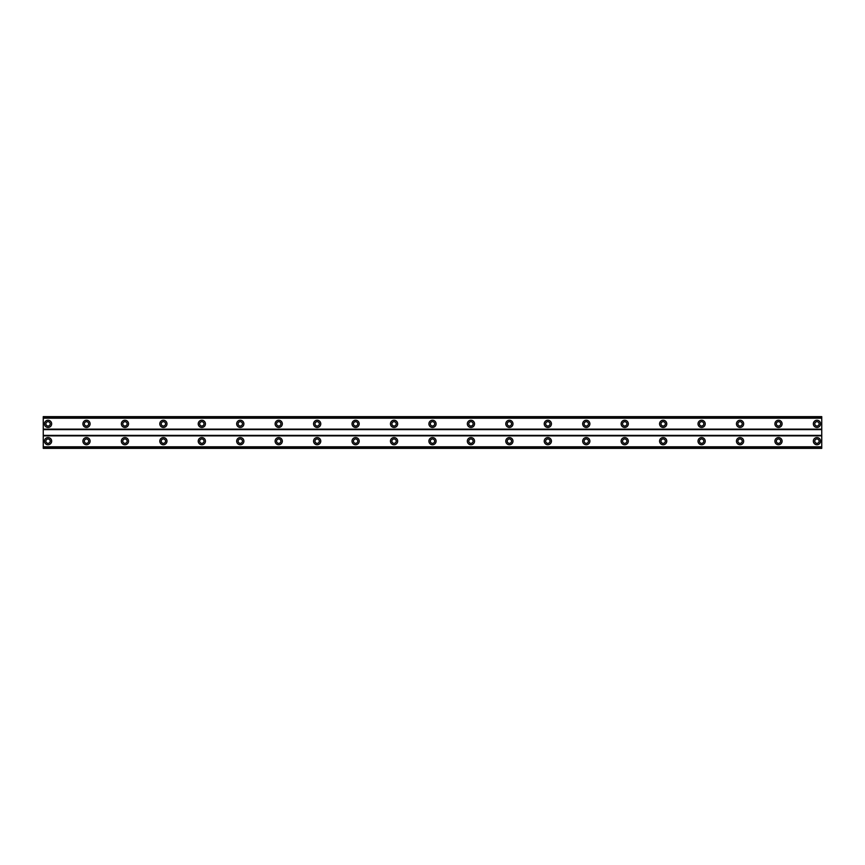 <?xml version="1.0" encoding="UTF-8"?>
<svg xmlns="http://www.w3.org/2000/svg" width="865" height="865" viewBox="0 0 865 865"><rect width="100%" height="100%" fill="white"/><g stroke="black" fill="none" stroke-linecap="round" stroke-linejoin="round"><path stroke-width="1.3" d="M48.051 426.013A2.163 2.163 0 0 1 45.888 423.85A2.163 2.163 0 0 1 48.051 421.688A2.163 2.163 0 0 1 50.213 423.85A2.163 2.163 0 0 1 48.051 426.013M816.949 426.013A2.163 2.163 0 0 1 814.787 423.85A2.163 2.163 0 0 1 816.949 421.688A2.163 2.163 0 0 1 819.112 423.85A2.163 2.163 0 0 1 816.949 426.013M778.5 426.013A2.163 2.163 0 0 1 776.337 423.85A2.163 2.163 0 0 1 778.5 421.688A2.163 2.163 0 0 1 780.663 423.85A2.163 2.163 0 0 1 778.5 426.013M740.051 426.013A2.163 2.163 0 0 1 737.888 423.85A2.163 2.163 0 0 1 740.051 421.688A2.163 2.163 0 0 1 742.213 423.85A2.163 2.163 0 0 1 740.051 426.013M701.612 426.013A2.163 2.163 0 0 1 699.45 423.85A2.163 2.163 0 0 1 701.612 421.688A2.163 2.163 0 0 1 703.775 423.85A2.163 2.163 0 0 1 701.612 426.013M663.163 426.013A2.163 2.163 0 0 1 661.001 423.85A2.163 2.163 0 0 1 663.163 421.688A2.163 2.163 0 0 1 665.326 423.85A2.163 2.163 0 0 1 663.163 426.013M624.725 426.013A2.163 2.163 0 0 1 622.562 423.85A2.163 2.163 0 0 1 624.725 421.688A2.163 2.163 0 0 1 626.887 423.85A2.163 2.163 0 0 1 624.725 426.013M586.275 426.013A2.163 2.163 0 0 1 584.113 423.85A2.163 2.163 0 0 1 586.275 421.688A2.163 2.163 0 0 1 588.438 423.85A2.163 2.163 0 0 1 586.275 426.013M547.837 426.013A2.163 2.163 0 0 1 545.674 423.85A2.163 2.163 0 0 1 547.837 421.688A2.163 2.163 0 0 1 549.999 423.85A2.163 2.163 0 0 1 547.837 426.013M509.388 426.013A2.163 2.163 0 0 1 507.225 423.85A2.163 2.163 0 0 1 509.388 421.688A2.163 2.163 0 0 1 511.55 423.85A2.163 2.163 0 0 1 509.388 426.013M470.949 426.013A2.163 2.163 0 0 1 468.787 423.85A2.163 2.163 0 0 1 470.949 421.688A2.163 2.163 0 0 1 473.112 423.85A2.163 2.163 0 0 1 470.949 426.013M432.5 426.013A2.163 2.163 0 0 1 430.338 423.85A2.163 2.163 0 0 1 432.5 421.688A2.163 2.163 0 0 1 434.663 423.85A2.163 2.163 0 0 1 432.5 426.013M394.051 426.013A2.163 2.163 0 0 1 391.888 423.85A2.163 2.163 0 0 1 394.051 421.688A2.163 2.163 0 0 1 396.213 423.85A2.163 2.163 0 0 1 394.051 426.013M355.612 426.013A2.163 2.163 0 0 1 353.45 423.85A2.163 2.163 0 0 1 355.612 421.688A2.163 2.163 0 0 1 357.775 423.85A2.163 2.163 0 0 1 355.612 426.013M317.163 426.013A2.163 2.163 0 0 1 315.001 423.85A2.163 2.163 0 0 1 317.163 421.688A2.163 2.163 0 0 1 319.326 423.85A2.163 2.163 0 0 1 317.163 426.013M278.725 426.013A2.163 2.163 0 0 1 276.562 423.85A2.163 2.163 0 0 1 278.725 421.688A2.163 2.163 0 0 1 280.887 423.85A2.163 2.163 0 0 1 278.725 426.013M240.275 426.013A2.163 2.163 0 0 1 238.113 423.85A2.163 2.163 0 0 1 240.275 421.688A2.163 2.163 0 0 1 242.438 423.85A2.163 2.163 0 0 1 240.275 426.013M201.837 426.013A2.163 2.163 0 0 1 199.674 423.85A2.163 2.163 0 0 1 201.837 421.688A2.163 2.163 0 0 1 203.999 423.85A2.163 2.163 0 0 1 201.837 426.013M163.388 426.013A2.163 2.163 0 0 1 161.225 423.85A2.163 2.163 0 0 1 163.388 421.688A2.163 2.163 0 0 1 165.55 423.85A2.163 2.163 0 0 1 163.388 426.013M124.949 426.013A2.163 2.163 0 0 1 122.787 423.85A2.163 2.163 0 0 1 124.949 421.688A2.163 2.163 0 0 1 127.112 423.85A2.163 2.163 0 0 1 124.949 426.013M86.5 426.013A2.163 2.163 0 0 1 84.338 423.85A2.163 2.163 0 0 1 86.5 421.688A2.163 2.163 0 0 1 88.663 423.85A2.163 2.163 0 0 1 86.5 426.013M48.051 437.549A3.601 3.601 0 0 0 44.45 441.15A3.601 3.601 0 0 0 48.051 444.751A3.601 3.601 0 0 0 51.662 441.15A3.601 3.601 0 0 0 48.051 437.549M816.949 437.549A3.601 3.601 0 0 0 813.338 441.15A3.601 3.601 0 0 0 816.949 444.751A3.601 3.601 0 0 0 820.55 441.15A3.601 3.601 0 0 0 816.949 437.549M778.5 437.549A3.601 3.601 0 0 0 774.899 441.15A3.601 3.601 0 0 0 778.5 444.751A3.601 3.601 0 0 0 782.101 441.15A3.601 3.601 0 0 0 778.5 437.549M740.051 437.549A3.601 3.601 0 0 0 736.45 441.15A3.601 3.601 0 0 0 740.051 444.751A3.601 3.601 0 0 0 743.662 441.15A3.601 3.601 0 0 0 740.051 437.549M701.612 437.549A3.601 3.601 0 0 0 698.012 441.15A3.601 3.601 0 0 0 701.612 444.751A3.601 3.601 0 0 0 705.213 441.15A3.601 3.601 0 0 0 701.612 437.549M663.163 437.549A3.601 3.601 0 0 0 659.562 441.15A3.601 3.601 0 0 0 663.163 444.751A3.601 3.601 0 0 0 666.774 441.15A3.601 3.601 0 0 0 663.163 437.549M624.725 437.549A3.601 3.601 0 0 0 621.113 441.15A3.601 3.601 0 0 0 624.725 444.751A3.601 3.601 0 0 0 628.325 441.15A3.601 3.601 0 0 0 624.725 437.549M586.275 437.549A3.601 3.601 0 0 0 582.675 441.15A3.601 3.601 0 0 0 586.275 444.751A3.601 3.601 0 0 0 589.887 441.15A3.601 3.601 0 0 0 586.275 437.549M547.837 437.549A3.601 3.601 0 0 0 544.226 441.15A3.601 3.601 0 0 0 547.837 444.751A3.601 3.601 0 0 0 551.438 441.15A3.601 3.601 0 0 0 547.837 437.549M509.388 437.549A3.601 3.601 0 0 0 505.787 441.15A3.601 3.601 0 0 0 509.388 444.751A3.601 3.601 0 0 0 512.988 441.15A3.601 3.601 0 0 0 509.388 437.549M470.949 437.549A3.601 3.601 0 0 0 467.338 441.15A3.601 3.601 0 0 0 470.949 444.751A3.601 3.601 0 0 0 474.55 441.15A3.601 3.601 0 0 0 470.949 437.549M432.5 437.549A3.601 3.601 0 0 0 428.899 441.15A3.601 3.601 0 0 0 432.5 444.751A3.601 3.601 0 0 0 436.101 441.15A3.601 3.601 0 0 0 432.5 437.549M394.051 437.549A3.601 3.601 0 0 0 390.45 441.15A3.601 3.601 0 0 0 394.051 444.751A3.601 3.601 0 0 0 397.662 441.15A3.601 3.601 0 0 0 394.051 437.549M355.612 437.549A3.601 3.601 0 0 0 352.012 441.15A3.601 3.601 0 0 0 355.612 444.751A3.601 3.601 0 0 0 359.213 441.15A3.601 3.601 0 0 0 355.612 437.549M317.163 437.549A3.601 3.601 0 0 0 313.562 441.15A3.601 3.601 0 0 0 317.163 444.751A3.601 3.601 0 0 0 320.774 441.15A3.601 3.601 0 0 0 317.163 437.549M278.725 437.549A3.601 3.601 0 0 0 275.113 441.15A3.601 3.601 0 0 0 278.725 444.751A3.601 3.601 0 0 0 282.325 441.15A3.601 3.601 0 0 0 278.725 437.549M240.275 437.549A3.601 3.601 0 0 0 236.675 441.15A3.601 3.601 0 0 0 240.275 444.751A3.601 3.601 0 0 0 243.887 441.15A3.601 3.601 0 0 0 240.275 437.549M201.837 437.549A3.601 3.601 0 0 0 198.226 441.15A3.601 3.601 0 0 0 201.837 444.751A3.601 3.601 0 0 0 205.438 441.15A3.601 3.601 0 0 0 201.837 437.549M163.388 437.549A3.601 3.601 0 0 0 159.787 441.15A3.601 3.601 0 0 0 163.388 444.751A3.601 3.601 0 0 0 166.988 441.15A3.601 3.601 0 0 0 163.388 437.549M124.949 437.549A3.601 3.601 0 0 0 121.338 441.15A3.601 3.601 0 0 0 124.949 444.751A3.601 3.601 0 0 0 128.55 441.15A3.601 3.601 0 0 0 124.949 437.549M86.5 437.549A3.601 3.601 0 0 0 82.899 441.15A3.601 3.601 0 0 0 86.5 444.751A3.601 3.601 0 0 0 90.101 441.15A3.601 3.601 0 0 0 86.5 437.549M48.051 420.249A3.601 3.601 0 0 0 44.45 423.85A3.601 3.601 0 0 0 48.051 427.451A3.601 3.601 0 0 0 51.662 423.85A3.601 3.601 0 0 0 48.051 420.249M816.949 420.249A3.601 3.601 0 0 0 813.338 423.85A3.601 3.601 0 0 0 816.949 427.451A3.601 3.601 0 0 0 820.55 423.85A3.601 3.601 0 0 0 816.949 420.249M778.5 420.249A3.601 3.601 0 0 0 774.899 423.85A3.601 3.601 0 0 0 778.5 427.451A3.601 3.601 0 0 0 782.101 423.85A3.601 3.601 0 0 0 778.5 420.249M740.051 420.249A3.601 3.601 0 0 0 736.45 423.85A3.601 3.601 0 0 0 740.051 427.451A3.601 3.601 0 0 0 743.662 423.85A3.601 3.601 0 0 0 740.051 420.249M701.612 420.249A3.601 3.601 0 0 0 698.012 423.85A3.601 3.601 0 0 0 701.612 427.451A3.601 3.601 0 0 0 705.213 423.85A3.601 3.601 0 0 0 701.612 420.249M663.163 420.249A3.601 3.601 0 0 0 659.562 423.85A3.601 3.601 0 0 0 663.163 427.451A3.601 3.601 0 0 0 666.774 423.85A3.601 3.601 0 0 0 663.163 420.249M624.725 420.249A3.601 3.601 0 0 0 621.113 423.85A3.601 3.601 0 0 0 624.725 427.451A3.601 3.601 0 0 0 628.325 423.85A3.601 3.601 0 0 0 624.725 420.249M586.275 420.249A3.601 3.601 0 0 0 582.675 423.85A3.601 3.601 0 0 0 586.275 427.451A3.601 3.601 0 0 0 589.887 423.85A3.601 3.601 0 0 0 586.275 420.249M547.837 420.249A3.601 3.601 0 0 0 544.226 423.85A3.601 3.601 0 0 0 547.837 427.451A3.601 3.601 0 0 0 551.438 423.85A3.601 3.601 0 0 0 547.837 420.249M509.388 420.249A3.601 3.601 0 0 0 505.787 423.85A3.601 3.601 0 0 0 509.388 427.451A3.601 3.601 0 0 0 512.988 423.85A3.601 3.601 0 0 0 509.388 420.249M470.949 420.249A3.601 3.601 0 0 0 467.338 423.85A3.601 3.601 0 0 0 470.949 427.451A3.601 3.601 0 0 0 474.55 423.85A3.601 3.601 0 0 0 470.949 420.249M432.5 420.249A3.601 3.601 0 0 0 428.899 423.85A3.601 3.601 0 0 0 432.5 427.451A3.601 3.601 0 0 0 436.101 423.85A3.601 3.601 0 0 0 432.5 420.249M394.051 420.249A3.601 3.601 0 0 0 390.45 423.85A3.601 3.601 0 0 0 394.051 427.451A3.601 3.601 0 0 0 397.662 423.85A3.601 3.601 0 0 0 394.051 420.249M355.612 420.249A3.601 3.601 0 0 0 352.012 423.85A3.601 3.601 0 0 0 355.612 427.451A3.601 3.601 0 0 0 359.213 423.85A3.601 3.601 0 0 0 355.612 420.249M317.163 420.249A3.601 3.601 0 0 0 313.562 423.85A3.601 3.601 0 0 0 317.163 427.451A3.601 3.601 0 0 0 320.774 423.85A3.601 3.601 0 0 0 317.163 420.249M278.725 420.249A3.601 3.601 0 0 0 275.113 423.85A3.601 3.601 0 0 0 278.725 427.451A3.601 3.601 0 0 0 282.325 423.85A3.601 3.601 0 0 0 278.725 420.249M240.275 420.249A3.601 3.601 0 0 0 236.675 423.85A3.601 3.601 0 0 0 240.275 427.451A3.601 3.601 0 0 0 243.887 423.85A3.601 3.601 0 0 0 240.275 420.249M201.837 420.249A3.601 3.601 0 0 0 198.226 423.85A3.601 3.601 0 0 0 201.837 427.451A3.601 3.601 0 0 0 205.438 423.85A3.601 3.601 0 0 0 201.837 420.249M163.388 420.249A3.601 3.601 0 0 0 159.787 423.85A3.601 3.601 0 0 0 163.388 427.451A3.601 3.601 0 0 0 166.988 423.85A3.601 3.601 0 0 0 163.388 420.249M124.949 420.249A3.601 3.601 0 0 0 121.338 423.85A3.601 3.601 0 0 0 124.949 427.451A3.601 3.601 0 0 0 128.55 423.85A3.601 3.601 0 0 0 124.949 420.249M86.5 420.249A3.601 3.601 0 0 0 82.899 423.85A3.601 3.601 0 0 0 86.5 427.451A3.601 3.601 0 0 0 90.101 423.85A3.601 3.601 0 0 0 86.5 420.249M48.051 443.312A2.163 2.163 0 0 1 45.888 441.15A2.163 2.163 0 0 1 48.051 438.988A2.163 2.163 0 0 1 50.213 441.15A2.163 2.163 0 0 1 48.051 443.312M816.949 443.312A2.163 2.163 0 0 1 814.787 441.15A2.163 2.163 0 0 1 816.949 438.988A2.163 2.163 0 0 1 819.112 441.15A2.163 2.163 0 0 1 816.949 443.312M778.5 443.312A2.163 2.163 0 0 1 776.337 441.15A2.163 2.163 0 0 1 778.5 438.988A2.163 2.163 0 0 1 780.663 441.15A2.163 2.163 0 0 1 778.5 443.312M740.051 443.312A2.163 2.163 0 0 1 737.888 441.15A2.163 2.163 0 0 1 740.051 438.988A2.163 2.163 0 0 1 742.213 441.15A2.163 2.163 0 0 1 740.051 443.312M701.612 443.312A2.163 2.163 0 0 1 699.45 441.15A2.163 2.163 0 0 1 701.612 438.988A2.163 2.163 0 0 1 703.775 441.15A2.163 2.163 0 0 1 701.612 443.312M663.163 443.312A2.163 2.163 0 0 1 661.001 441.15A2.163 2.163 0 0 1 663.163 438.988A2.163 2.163 0 0 1 665.326 441.15A2.163 2.163 0 0 1 663.163 443.312M624.725 443.312A2.163 2.163 0 0 1 622.562 441.15A2.163 2.163 0 0 1 624.725 438.988A2.163 2.163 0 0 1 626.887 441.15A2.163 2.163 0 0 1 624.725 443.312M586.275 443.312A2.163 2.163 0 0 1 584.113 441.15A2.163 2.163 0 0 1 586.275 438.988A2.163 2.163 0 0 1 588.438 441.15A2.163 2.163 0 0 1 586.275 443.312M547.837 443.312A2.163 2.163 0 0 1 545.674 441.15A2.163 2.163 0 0 1 547.837 438.988A2.163 2.163 0 0 1 549.999 441.15A2.163 2.163 0 0 1 547.837 443.312M509.388 443.312A2.163 2.163 0 0 1 507.225 441.15A2.163 2.163 0 0 1 509.388 438.988A2.163 2.163 0 0 1 511.55 441.15A2.163 2.163 0 0 1 509.388 443.312M470.949 443.312A2.163 2.163 0 0 1 468.787 441.15A2.163 2.163 0 0 1 470.949 438.988A2.163 2.163 0 0 1 473.112 441.15A2.163 2.163 0 0 1 470.949 443.312M432.5 443.312A2.163 2.163 0 0 1 430.338 441.15A2.163 2.163 0 0 1 432.5 438.988A2.163 2.163 0 0 1 434.663 441.15A2.163 2.163 0 0 1 432.5 443.312M394.051 443.312A2.163 2.163 0 0 1 391.888 441.15A2.163 2.163 0 0 1 394.051 438.988A2.163 2.163 0 0 1 396.213 441.15A2.163 2.163 0 0 1 394.051 443.312M355.612 443.312A2.163 2.163 0 0 1 353.45 441.15A2.163 2.163 0 0 1 355.612 438.988A2.163 2.163 0 0 1 357.775 441.15A2.163 2.163 0 0 1 355.612 443.312M317.163 443.312A2.163 2.163 0 0 1 315.001 441.15A2.163 2.163 0 0 1 317.163 438.988A2.163 2.163 0 0 1 319.326 441.15A2.163 2.163 0 0 1 317.163 443.312M278.725 443.312A2.163 2.163 0 0 1 276.562 441.15A2.163 2.163 0 0 1 278.725 438.988A2.163 2.163 0 0 1 280.887 441.15A2.163 2.163 0 0 1 278.725 443.312M240.275 443.312A2.163 2.163 0 0 1 238.113 441.15A2.163 2.163 0 0 1 240.275 438.988A2.163 2.163 0 0 1 242.438 441.15A2.163 2.163 0 0 1 240.275 443.312M201.837 443.312A2.163 2.163 0 0 1 199.674 441.15A2.163 2.163 0 0 1 201.837 438.988A2.163 2.163 0 0 1 203.999 441.15A2.163 2.163 0 0 1 201.837 443.312M163.388 443.312A2.163 2.163 0 0 1 161.225 441.15A2.163 2.163 0 0 1 163.388 438.988A2.163 2.163 0 0 1 165.55 441.15A2.163 2.163 0 0 1 163.388 443.312M124.949 443.312A2.163 2.163 0 0 1 122.787 441.15A2.163 2.163 0 0 1 124.949 438.988A2.163 2.163 0 0 1 127.112 441.15A2.163 2.163 0 0 1 124.949 443.312M86.5 443.312A2.163 2.163 0 0 1 84.338 441.15A2.163 2.163 0 0 1 86.5 438.988A2.163 2.163 0 0 1 88.663 441.15A2.163 2.163 0 0 1 86.5 443.312M43.25 448.362L43.25 416.638L821.75 416.638L821.75 448.362L43.25 448.362M821.75 446.805L43.25 446.805M43.25 435.863L821.75 435.863M821.75 435.387L43.25 435.387M43.25 429.613L821.75 429.613M821.75 429.137L43.25 429.137M43.25 418.195L821.75 418.195M821.75 447.508L43.25 447.508M43.25 417.492L821.75 417.492M821.75 448.2L43.25 448.2M43.25 416.8L821.75 416.8"/></g></svg>
